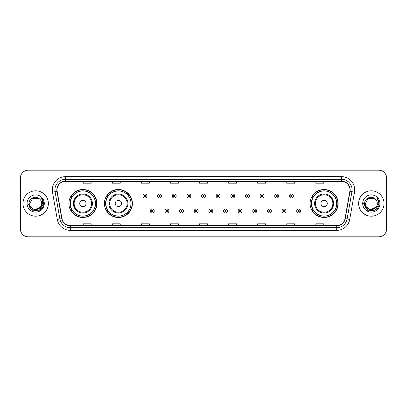<?xml version="1.0" encoding="UTF-8"?>
<svg xmlns="http://www.w3.org/2000/svg" width="407" height="407" viewBox="0 0 407 407"><rect width="100%" height="100%" fill="white"/><g stroke="black" fill="none" stroke-linecap="round" stroke-linejoin="round"><path stroke-width="0.61" d="M310.114 203.5A14.006 14.006 0 0 0 324.12 217.506A14.006 14.006 0 0 0 338.125 203.5A14.006 14.006 0 0 0 324.12 189.494A14.006 14.006 0 0 0 310.114 203.5M104.39 203.5A14.006 14.006 0 0 0 118.401 217.506A14.006 14.006 0 0 0 132.407 203.5A14.006 14.006 0 0 0 118.401 189.494A14.006 14.006 0 0 0 104.39 203.5M68.875 203.5A14.006 14.006 0 0 0 82.88 217.506A14.006 14.006 0 0 0 96.886 203.5A14.006 14.006 0 0 0 82.88 189.494A14.006 14.006 0 0 0 68.875 203.5M72.232 210.638A12.815 12.815 0 0 1 72.232 196.362M107.753 210.638A12.815 12.815 0 0 1 107.753 196.362M313.471 210.638A12.815 12.815 0 0 1 313.471 196.362M20.35 178.129L20.35 228.871A7.926 7.926 0 0 0 28.276 236.798L378.724 236.798A7.926 7.926 0 0 0 386.65 228.871L386.65 178.129A7.926 7.926 0 0 0 378.724 170.202L28.276 170.202A7.926 7.926 0 0 0 20.35 178.129L20.35 228.871M22.99 203.5A12.688 12.688 0 0 0 35.679 216.188A12.688 12.688 0 0 0 48.362 203.5A12.688 12.688 0 0 0 35.679 190.812A12.688 12.688 0 0 0 22.99 203.5A12.688 12.688 0 0 0 35.679 216.188A12.688 12.688 0 0 0 48.362 203.5A12.688 12.688 0 0 0 35.679 190.812A12.688 12.688 0 0 0 22.99 203.5M358.638 203.5A12.688 12.688 0 0 0 371.321 216.188A12.688 12.688 0 0 0 384.01 203.5A12.688 12.688 0 0 0 371.321 190.812A12.688 12.688 0 0 0 358.638 203.5A12.688 12.688 0 0 0 371.321 216.188A12.688 12.688 0 0 0 384.01 203.5A12.688 12.688 0 0 0 371.321 190.812A12.688 12.688 0 0 0 358.638 203.5M57.031 189.86A8.455 8.455 0 0 1 65.491 181.405L341.509 181.405A8.455 8.455 0 0 1 349.837 191.331L345.029 218.605A8.455 8.455 0 0 1 336.701 225.595L70.299 225.595A8.455 8.455 0 0 1 61.971 218.605L57.163 191.331A8.455 8.455 0 0 1 57.031 189.86M56.822 189.86A8.669 8.669 0 0 0 56.955 191.366L61.762 218.64A8.669 8.669 0 0 0 70.299 225.804L336.701 225.804A8.669 8.669 0 0 0 345.238 218.64L350.045 191.366A8.669 8.669 0 0 0 341.509 181.196L65.491 181.196A8.669 8.669 0 0 0 56.822 189.86M52.478 192.16A13.212 13.212 0 0 1 65.491 176.648L341.509 176.648A13.212 13.212 0 0 1 354.522 192.16L349.715 219.434A13.212 13.212 0 0 1 336.701 230.352L70.299 230.352A13.212 13.212 0 0 1 57.285 219.434L52.478 192.16L55.077 191.697A10.572 10.572 0 0 1 65.491 179.294L341.509 179.294A10.572 10.572 0 0 1 351.923 191.697L347.11 218.971A10.572 10.572 0 0 1 336.701 227.706L70.299 227.706A10.572 10.572 0 0 1 59.89 218.971L55.077 191.697A10.572 10.572 0 0 1 54.92 189.86M378.724 170.202L28.276 170.202M28.276 236.798L378.724 236.798M386.65 228.871L386.65 178.129M345.238 218.64L347.11 218.971L351.923 191.697L354.522 192.16M199.537 181.405L199.537 183.196L207.463 183.196L207.463 181.405M170.462 181.405L170.462 183.196L178.393 183.196L178.393 181.405M141.392 181.405L141.392 183.196L149.323 183.196L149.323 181.405M112.322 181.405L112.322 183.196L120.248 183.196L120.248 181.405M83.252 181.405L83.252 183.196L91.178 183.196L91.178 181.405M228.607 181.405L228.607 183.196L236.538 183.196L236.538 181.405M257.677 181.405L257.677 183.196L265.608 183.196L265.608 181.405M286.752 181.405L286.752 183.196L294.678 183.196L294.678 181.405M315.822 181.405L315.822 183.196L323.748 183.196L323.748 181.405M207.463 225.595L207.463 223.804L199.537 223.804L199.537 225.595M178.393 225.595L178.393 223.804L170.462 223.804L170.462 225.595M149.323 225.595L149.323 223.804L141.392 223.804L141.392 225.595M120.248 225.595L120.248 223.804L112.322 223.804L112.322 225.595M91.178 225.595L91.178 223.804L83.252 223.804L83.252 225.595M236.538 225.595L236.538 223.804L228.607 223.804L228.607 225.595M265.608 225.595L265.608 223.804L257.677 223.804L257.677 225.595M294.678 225.595L294.678 223.804L286.752 223.804L286.752 225.595M323.748 225.595L323.748 223.804L315.822 223.804L315.822 225.595M40.257 207.336C37.083 211.625 29.396 208.883 29.706 203.5C29.34 211.208 42.018 211.208 41.651 203.5C42.018 211.208 29.34 211.208 29.706 203.5L32.692 198.326L38.665 198.326L39.591 198.987C35.928 195.141 28.866 198.311 28.933 203.5C28.261 212.724 43.213 212.963 43.457 203.948L43.468 203.5C43.447 201.541 42.796 199.822 41.514 198.336C42.491 199.939 42.832 201.658 42.542 203.5L40.257 207.336A5.973 5.973 0 0 0 41.651 203.5C42.018 211.208 29.34 211.208 29.706 203.5L32.692 198.326M41.651 203.5A5.973 5.973 0 0 0 39.591 198.987M40.639 207.021L34.407 209.844L29.121 205.438M27.06 203.5A8.618 8.618 0 0 0 35.679 212.118A8.618 8.618 0 0 0 44.297 203.5A8.618 8.618 0 0 0 35.679 194.882A8.618 8.618 0 0 0 27.06 203.5M41.514 198.336L43.468 203.729L43.101 201.139L43.468 203.729L43.101 201.139L43.468 203.729L41.57 198.402L43.468 203.724L41.57 198.402L43.468 203.5L39.576 210.246L31.782 210.246L27.89 203.5M41.57 198.402L43.468 203.729M86.05 203.5A3.17 3.17 0 0 0 82.88 200.33A3.17 3.17 0 0 0 79.711 203.5A3.17 3.17 0 0 0 82.88 206.67A3.17 3.17 0 0 0 86.05 203.5M92.394 203.5A9.514 9.514 0 0 0 82.88 193.986A9.514 9.514 0 0 0 73.367 203.5A9.514 9.514 0 0 0 82.88 213.014A9.514 9.514 0 0 0 92.394 203.5A9.514 9.514 0 0 1 82.88 213.014A9.514 9.514 0 0 1 73.367 203.5M95.431 203.5A12.556 12.556 0 0 0 82.88 190.944A12.556 12.556 0 0 0 70.325 203.5A12.556 12.556 0 0 0 82.88 216.056A12.556 12.556 0 0 0 95.431 203.5M96.622 203.5A13.741 13.741 0 0 1 71.133 210.638L72.41 210.638A12.673 12.673 0 0 0 95.553 203.531A12.673 12.673 0 0 0 72.41 196.362L71.133 196.362A13.741 13.741 0 0 1 96.622 203.5M121.571 203.5A3.17 3.17 0 0 0 118.401 200.33A3.17 3.17 0 0 0 115.227 203.5A3.17 3.17 0 0 0 118.401 206.67A3.17 3.17 0 0 0 121.571 203.5M127.915 203.5A9.514 9.514 0 0 0 118.401 193.986A9.514 9.514 0 0 0 108.888 203.5A9.514 9.514 0 0 0 118.401 213.014A9.514 9.514 0 0 0 127.915 203.5A9.514 9.514 0 0 1 118.401 213.014A9.514 9.514 0 0 1 108.888 203.5M130.952 203.5A12.556 12.556 0 0 0 118.401 190.944A12.556 12.556 0 0 0 105.845 203.5A12.556 12.556 0 0 0 118.401 216.056A12.556 12.556 0 0 0 130.952 203.5M132.143 203.5A13.741 13.741 0 0 1 106.654 210.638L107.926 210.638A12.673 12.673 0 0 0 131.069 203.531A12.673 12.673 0 0 0 107.926 196.362L106.654 196.362A13.741 13.741 0 0 1 132.143 203.5M327.289 203.5A3.17 3.17 0 0 0 324.12 200.33A3.17 3.17 0 0 0 320.95 203.5A3.17 3.17 0 0 0 324.12 206.67A3.17 3.17 0 0 0 327.289 203.5M333.633 203.5A9.514 9.514 0 0 0 324.12 193.986A9.514 9.514 0 0 0 314.606 203.5A9.514 9.514 0 0 0 324.12 213.014A9.514 9.514 0 0 0 333.633 203.5A9.514 9.514 0 0 1 324.12 213.014A9.514 9.514 0 0 1 314.606 203.5M336.675 203.5A12.556 12.556 0 0 0 324.12 190.944A12.556 12.556 0 0 0 311.569 203.5A12.556 12.556 0 0 0 324.12 216.056A12.556 12.556 0 0 0 336.675 203.5M337.861 203.5A13.741 13.741 0 0 1 312.373 210.638L313.649 210.638A12.673 12.673 0 0 0 336.793 203.531A12.673 12.673 0 0 0 313.649 196.362L312.373 196.362A13.741 13.741 0 0 1 337.861 203.5M377.294 203.5C377.66 211.208 364.982 211.208 365.349 203.5L368.335 198.326L374.308 198.326L375.234 198.987C371.571 195.141 364.509 198.311 364.575 203.5C363.904 212.724 378.856 212.963 379.1 203.948L379.11 203.5C379.09 201.541 378.439 199.822 377.157 198.336C378.134 199.939 378.474 201.658 378.184 203.5L375.9 207.336A5.973 5.973 0 0 0 377.294 203.5C377.66 211.208 364.982 211.208 365.349 203.5C364.982 211.208 377.66 211.208 377.294 203.5A5.973 5.973 0 0 0 375.234 198.987M375.9 207.336C372.731 211.625 365.038 208.883 365.349 203.5M376.282 207.021L370.049 209.844L364.764 205.438M362.703 203.5A8.618 8.618 0 0 0 371.321 212.118A8.618 8.618 0 0 0 379.94 203.5A8.618 8.618 0 0 0 371.321 194.882A8.618 8.618 0 0 0 362.703 203.5M377.157 198.336L379.11 203.729L378.744 201.139L379.11 203.729L378.744 201.139L379.11 203.729L377.213 198.402L379.11 203.724L377.213 198.402L379.11 203.5L375.218 210.246L367.424 210.246L363.532 203.5M377.213 198.402L379.11 203.729M146.917 196.021A1.984 1.984 0 0 1 144.933 198A1.984 1.984 0 0 1 142.954 196.021A1.984 1.984 0 0 1 144.933 194.037A1.984 1.984 0 0 1 146.917 196.021A1.984 1.984 0 0 0 144.933 194.037A1.984 1.984 0 0 0 142.954 196.021M161.559 196.021A1.984 1.984 0 0 1 159.575 198A1.984 1.984 0 0 1 157.595 196.021A1.984 1.984 0 0 1 159.575 194.037A1.984 1.984 0 0 1 161.559 196.021A1.984 1.984 0 0 0 159.575 194.037A1.984 1.984 0 0 0 157.595 196.021M176.2 196.021A1.984 1.984 0 0 1 174.216 198A1.984 1.984 0 0 1 172.237 196.021A1.984 1.984 0 0 1 174.216 194.037A1.984 1.984 0 0 1 176.2 196.021A1.984 1.984 0 0 0 174.216 194.037A1.984 1.984 0 0 0 172.237 196.021M190.842 196.021A1.984 1.984 0 0 1 188.858 198A1.984 1.984 0 0 1 186.874 196.021A1.984 1.984 0 0 1 188.858 194.037A1.984 1.984 0 0 1 190.842 196.021A1.984 1.984 0 0 0 188.858 194.037A1.984 1.984 0 0 0 186.874 196.021M205.484 196.021A1.984 1.984 0 0 1 203.5 198A1.984 1.984 0 0 1 201.516 196.021A1.984 1.984 0 0 1 203.5 194.037A1.984 1.984 0 0 1 205.484 196.021A1.984 1.984 0 0 0 203.5 194.037A1.984 1.984 0 0 0 201.516 196.021M220.126 196.021A1.984 1.984 0 0 1 218.142 198A1.984 1.984 0 0 1 216.158 196.021A1.984 1.984 0 0 1 218.142 194.037A1.984 1.984 0 0 1 220.126 196.021A1.984 1.984 0 0 0 218.142 194.037A1.984 1.984 0 0 0 216.158 196.021M234.763 196.021A1.984 1.984 0 0 1 232.784 198A1.984 1.984 0 0 1 230.8 196.021A1.984 1.984 0 0 1 232.784 194.037A1.984 1.984 0 0 1 234.763 196.021A1.984 1.984 0 0 0 232.784 194.037A1.984 1.984 0 0 0 230.8 196.021M249.405 196.021A1.984 1.984 0 0 1 247.425 198A1.984 1.984 0 0 1 245.441 196.021A1.984 1.984 0 0 1 247.425 194.037A1.984 1.984 0 0 1 249.405 196.021A1.984 1.984 0 0 0 247.425 194.037A1.984 1.984 0 0 0 245.441 196.021M264.046 196.021A1.984 1.984 0 0 1 262.067 198A1.984 1.984 0 0 1 260.083 196.021A1.984 1.984 0 0 1 262.067 194.037A1.984 1.984 0 0 1 264.046 196.021A1.984 1.984 0 0 0 262.067 194.037A1.984 1.984 0 0 0 260.083 196.021M278.688 196.021A1.984 1.984 0 0 1 276.709 198A1.984 1.984 0 0 1 274.725 196.021A1.984 1.984 0 0 1 276.709 194.037A1.984 1.984 0 0 1 278.688 196.021A1.984 1.984 0 0 0 276.709 194.037A1.984 1.984 0 0 0 274.725 196.021M293.33 196.021A1.984 1.984 0 0 1 291.351 198A1.984 1.984 0 0 1 289.367 196.021A1.984 1.984 0 0 1 291.351 194.037A1.984 1.984 0 0 1 293.33 196.021A1.984 1.984 0 0 0 291.351 194.037A1.984 1.984 0 0 0 289.367 196.021M150.275 211.035A1.984 1.984 0 0 1 152.254 209.05A1.984 1.984 0 0 1 154.238 211.035A1.984 1.984 0 0 1 152.254 213.014A1.984 1.984 0 0 1 150.275 211.035A1.984 1.984 0 0 0 152.254 213.014A1.984 1.984 0 0 0 154.238 211.035M164.916 211.035A1.984 1.984 0 0 1 166.895 209.05A1.984 1.984 0 0 1 168.88 211.035A1.984 1.984 0 0 1 166.895 213.014A1.984 1.984 0 0 1 164.916 211.035A1.984 1.984 0 0 0 166.895 213.014A1.984 1.984 0 0 0 168.88 211.035M179.558 211.035A1.984 1.984 0 0 1 181.537 209.05A1.984 1.984 0 0 1 183.521 211.035A1.984 1.984 0 0 1 181.537 213.014A1.984 1.984 0 0 1 179.558 211.035A1.984 1.984 0 0 0 181.537 213.014A1.984 1.984 0 0 0 183.521 211.035M194.195 211.035A1.984 1.984 0 0 1 196.179 209.05A1.984 1.984 0 0 1 198.163 211.035A1.984 1.984 0 0 1 196.179 213.014A1.984 1.984 0 0 1 194.195 211.035A1.984 1.984 0 0 0 196.179 213.014A1.984 1.984 0 0 0 198.163 211.035M208.837 211.035A1.984 1.984 0 0 1 210.821 209.05A1.984 1.984 0 0 1 212.805 211.035A1.984 1.984 0 0 1 210.821 213.014A1.984 1.984 0 0 1 208.837 211.035A1.984 1.984 0 0 0 210.821 213.014A1.984 1.984 0 0 0 212.805 211.035M223.479 211.035A1.984 1.984 0 0 1 225.463 209.05A1.984 1.984 0 0 1 227.442 211.035A1.984 1.984 0 0 1 225.463 213.014A1.984 1.984 0 0 1 223.479 211.035A1.984 1.984 0 0 0 225.463 213.014A1.984 1.984 0 0 0 227.442 211.035M238.12 211.035A1.984 1.984 0 0 1 240.105 209.05A1.984 1.984 0 0 1 242.084 211.035A1.984 1.984 0 0 1 240.105 213.014A1.984 1.984 0 0 1 238.12 211.035A1.984 1.984 0 0 0 240.105 213.014A1.984 1.984 0 0 0 242.084 211.035M252.762 211.035A1.984 1.984 0 0 1 254.746 209.05A1.984 1.984 0 0 1 256.725 211.035A1.984 1.984 0 0 1 254.746 213.014A1.984 1.984 0 0 1 252.762 211.035A1.984 1.984 0 0 0 254.746 213.014A1.984 1.984 0 0 0 256.725 211.035M267.404 211.035A1.984 1.984 0 0 1 269.388 209.05A1.984 1.984 0 0 1 271.367 211.035A1.984 1.984 0 0 1 269.388 213.014A1.984 1.984 0 0 1 267.404 211.035A1.984 1.984 0 0 0 269.388 213.014A1.984 1.984 0 0 0 271.367 211.035M282.046 211.035A1.984 1.984 0 0 1 284.03 209.05A1.984 1.984 0 0 1 286.009 211.035A1.984 1.984 0 0 1 284.03 213.014A1.984 1.984 0 0 1 282.046 211.035A1.984 1.984 0 0 0 284.03 213.014A1.984 1.984 0 0 0 286.009 211.035M296.688 211.035A1.984 1.984 0 0 1 298.667 209.05A1.984 1.984 0 0 1 300.651 211.035A1.984 1.984 0 0 1 298.667 213.014A1.984 1.984 0 0 1 296.688 211.035A1.984 1.984 0 0 0 298.667 213.014A1.984 1.984 0 0 0 300.651 211.035M341.509 176.648L341.509 181.196M55.077 191.697L56.955 191.366M70.299 230.352L70.299 225.804M336.701 225.804L336.701 230.352M57.285 219.434L61.762 218.64M350.045 191.366L351.923 191.697M65.491 176.648L65.491 181.196M347.11 218.971L349.715 219.434M91.621 203.5A8.74 8.74 0 0 0 82.88 194.76A8.74 8.74 0 0 0 74.14 203.5A8.74 8.74 0 0 0 82.88 212.24A8.74 8.74 0 0 0 91.621 203.5M127.142 203.5A8.74 8.74 0 0 0 118.401 194.76A8.74 8.74 0 0 0 109.661 203.5A8.74 8.74 0 0 0 118.401 212.24A8.74 8.74 0 0 0 127.142 203.5M332.86 203.5A8.74 8.74 0 0 0 324.12 194.76A8.74 8.74 0 0 0 315.379 203.5A8.74 8.74 0 0 0 324.12 212.24A8.74 8.74 0 0 0 332.86 203.5M144.271 196.021A0.661 0.661 0 0 0 144.933 196.683A0.661 0.661 0 0 0 145.594 196.021A0.661 0.661 0 0 0 144.933 195.36A0.661 0.661 0 0 0 144.271 196.021M158.913 196.021A0.661 0.661 0 0 0 159.575 196.683A0.661 0.661 0 0 0 160.236 196.021A0.661 0.661 0 0 0 159.575 195.36A0.661 0.661 0 0 0 158.913 196.021M173.555 196.021A0.661 0.661 0 0 0 174.216 196.683A0.661 0.661 0 0 0 174.878 196.021A0.661 0.661 0 0 0 174.216 195.36A0.661 0.661 0 0 0 173.555 196.021M188.197 196.021A0.661 0.661 0 0 0 188.858 196.683A0.661 0.661 0 0 0 189.52 196.021A0.661 0.661 0 0 0 188.858 195.36A0.661 0.661 0 0 0 188.197 196.021M202.839 196.021A0.661 0.661 0 0 0 203.5 196.683A0.661 0.661 0 0 0 204.161 196.021A0.661 0.661 0 0 0 203.5 195.36A0.661 0.661 0 0 0 202.839 196.021M217.48 196.021A0.661 0.661 0 0 0 218.142 196.683A0.661 0.661 0 0 0 218.803 196.021A0.661 0.661 0 0 0 218.142 195.36A0.661 0.661 0 0 0 217.48 196.021M232.122 196.021A0.661 0.661 0 0 0 232.784 196.683A0.661 0.661 0 0 0 233.445 196.021A0.661 0.661 0 0 0 232.784 195.36A0.661 0.661 0 0 0 232.122 196.021M246.764 196.021A0.661 0.661 0 0 0 247.425 196.683A0.661 0.661 0 0 0 248.087 196.021A0.661 0.661 0 0 0 247.425 195.36A0.661 0.661 0 0 0 246.764 196.021M261.406 196.021A0.661 0.661 0 0 0 262.067 196.683A0.661 0.661 0 0 0 262.729 196.021A0.661 0.661 0 0 0 262.067 195.36A0.661 0.661 0 0 0 261.406 196.021M276.048 196.021A0.661 0.661 0 0 0 276.709 196.683A0.661 0.661 0 0 0 277.365 196.021A0.661 0.661 0 0 0 276.709 195.36A0.661 0.661 0 0 0 276.048 196.021M290.69 196.021A0.661 0.661 0 0 0 291.351 196.683A0.661 0.661 0 0 0 292.007 196.021A0.661 0.661 0 0 0 291.351 195.36A0.661 0.661 0 0 0 290.69 196.021M152.915 211.035A0.661 0.661 0 0 0 152.254 210.373A0.661 0.661 0 0 0 151.592 211.035A0.661 0.661 0 0 0 152.254 211.691A0.661 0.661 0 0 0 152.915 211.035M167.557 211.035A0.661 0.661 0 0 0 166.895 210.373A0.661 0.661 0 0 0 166.234 211.035A0.661 0.661 0 0 0 166.895 211.691A0.661 0.661 0 0 0 167.557 211.035M182.199 211.035A0.661 0.661 0 0 0 181.537 210.373A0.661 0.661 0 0 0 180.876 211.035A0.661 0.661 0 0 0 181.537 211.691A0.661 0.661 0 0 0 182.199 211.035M196.84 211.035A0.661 0.661 0 0 0 196.179 210.373A0.661 0.661 0 0 0 195.518 211.035A0.661 0.661 0 0 0 196.179 211.691A0.661 0.661 0 0 0 196.84 211.035M211.482 211.035A0.661 0.661 0 0 0 210.821 210.373A0.661 0.661 0 0 0 210.16 211.035A0.661 0.661 0 0 0 210.821 211.691A0.661 0.661 0 0 0 211.482 211.035M226.124 211.035A0.661 0.661 0 0 0 225.463 210.373A0.661 0.661 0 0 0 224.801 211.035A0.661 0.661 0 0 0 225.463 211.691A0.661 0.661 0 0 0 226.124 211.035M240.766 211.035A0.661 0.661 0 0 0 240.105 210.373A0.661 0.661 0 0 0 239.443 211.035A0.661 0.661 0 0 0 240.105 211.691A0.661 0.661 0 0 0 240.766 211.035M255.408 211.035A0.661 0.661 0 0 0 254.746 210.373A0.661 0.661 0 0 0 254.085 211.035A0.661 0.661 0 0 0 254.746 211.691A0.661 0.661 0 0 0 255.408 211.035M270.05 211.035A0.661 0.661 0 0 0 269.388 210.373A0.661 0.661 0 0 0 268.727 211.035A0.661 0.661 0 0 0 269.388 211.691A0.661 0.661 0 0 0 270.05 211.035M284.686 211.035A0.661 0.661 0 0 0 284.03 210.373A0.661 0.661 0 0 0 283.369 211.035A0.661 0.661 0 0 0 284.03 211.691A0.661 0.661 0 0 0 284.686 211.035M299.328 211.035A0.661 0.661 0 0 0 298.667 210.373A0.661 0.661 0 0 0 298.01 211.035A0.661 0.661 0 0 0 298.667 211.691A0.661 0.661 0 0 0 299.328 211.035"/></g></svg>
